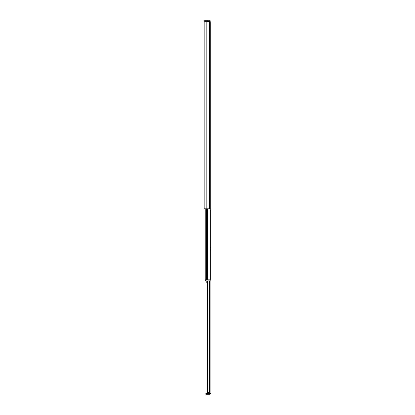 <?xml version="1.0" encoding="UTF-8"?>
<svg xmlns="http://www.w3.org/2000/svg" width="415" height="415" viewBox="0 0 415 415"><rect width="100%" height="100%" fill="white"/><g stroke="black" fill="none" stroke-linecap="round" stroke-linejoin="round"><path stroke-width="0.62" d="M206.177 21.71L206.177 20.75L204.107 20.75L204.107 208.781L210.275 208.781L210.275 21.71L209.471 21.71L209.471 208.781M204.107 21.71L209.471 21.71M208.04 21.71L208.04 208.781M206.156 21.71L206.156 208.781M206.177 20.75L208.076 20.75L208.076 21.71M208.076 20.75L210.146 20.75L210.146 21.71M210.255 279.814L210.255 208.781L210.255 209.85L210.893 209.85L210.893 393.394L210.146 393.29M205.228 208.781L205.228 279.814M205.228 276.878L205.228 274.367M205.871 279.814L205.871 280.888L205.337 280.888L205.337 279.814L210.146 279.814L210.146 280.888L209.077 280.888L209.077 279.814M205.871 280.888L209.077 280.888M206.193 280.888L206.193 282.921L207.189 282.921M207.868 393.264L207.189 392.217L207.785 392.217L209.383 393.29L208.091 393.29L208.963 393.29M207.785 280.888L207.785 392.217M207.189 280.888L207.189 392.217M209.383 280.888L209.383 393.29L210.893 393.29M210.037 394.25L205.871 394.25L205.871 393.503L210.037 393.503L210.037 394.25L210.893 393.394M204.906 20.75L204.906 208.781M209.342 20.75L209.342 21.71M207.993 208.781L207.993 279.814M206.385 208.781L206.385 279.814M207.531 208.781L207.531 279.814M209.85 280.888L209.85 393.29M209.985 280.888L209.985 393.29M206.312 394.25L206.312 393.503M210.628 249.669L210.893 249.405M210.628 247.532L210.893 247.802"/></g></svg>
